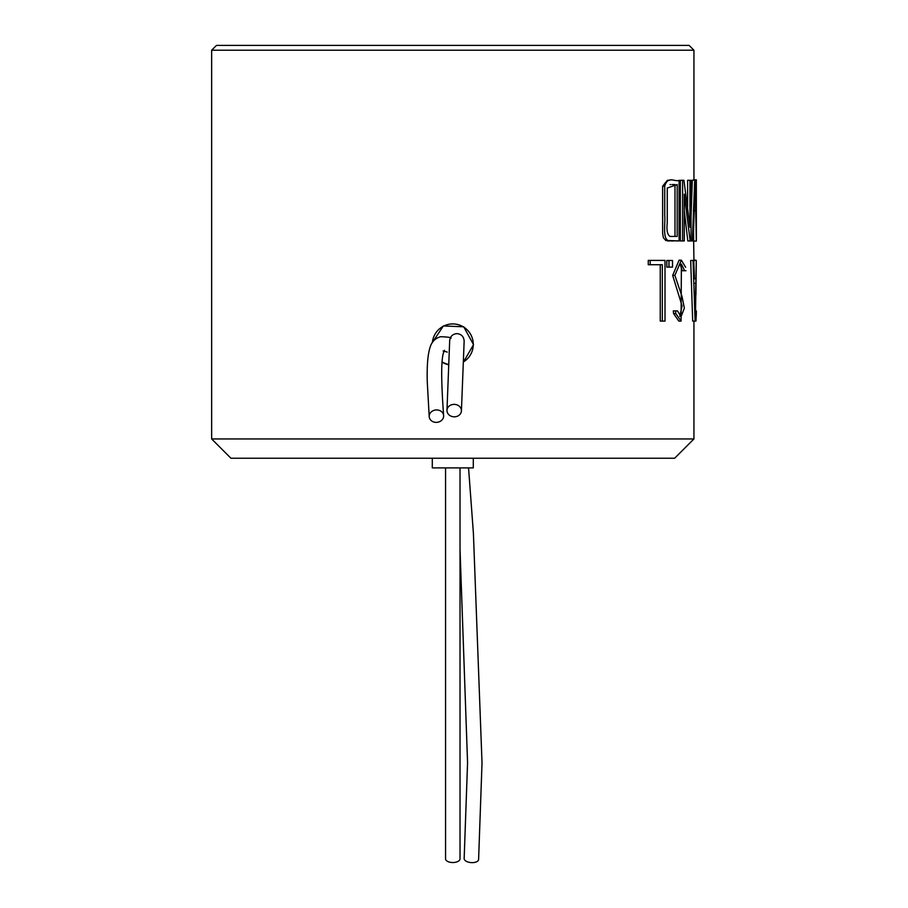 <?xml version="1.0" encoding="UTF-8"?>
<svg xmlns="http://www.w3.org/2000/svg" width="908" height="908" viewBox="0 0 908 908"><rect width="100%" height="100%" fill="white"/><g stroke="black" fill="none" stroke-linecap="round" stroke-linejoin="round"><path stroke-width="1.36" d="M460.027 467.892L460.027 858.855A7.23 3.689 180 0 1 452.797 862.532A7.23 3.689 180 0 0 460.027 858.855A7.23 3.689 180 0 1 452.797 862.532A7.23 3.689 180 0 1 445.556 858.855L445.556 467.892M468.551 467.892L473.397 533.189L482.023 762.981L478.595 859.524A7.23 3.575 -175.8 0 1 473.091 862.6A7.23 3.575 -175.8 0 1 464.158 858.514L467.563 762.72L460.027 549.397M693.939 438.95L693.939 321.091L693.939 438.95L211.643 438.95L211.643 50.224L693.939 50.224L211.643 50.224L216.467 45.4L211.643 50.224L211.643 438.95L693.939 438.95L674.644 458.245L230.938 458.245L211.643 438.95L230.938 458.245L674.644 458.245L693.939 438.95M693.939 260.494L693.53 232.55L693.939 260.494M693.928 179.829L696.345 179.829L693.928 179.829M693.939 180.011L693.939 50.224L689.115 45.4L216.467 45.4L689.115 45.4L693.939 50.224L693.939 180.011M662.636 186.163L662.636 233.492L663.408 237.805L665.87 240.518L679.082 240.938L679.082 180.295C675.359 182.383 667.834 175.153 664.735 186.163L664.735 215.128C665.462 223.447 662.568 237.737 668.004 240.518L679.082 240.938L679.082 180.295C675.359 182.383 667.834 175.153 664.735 186.163L664.735 215.128C665.462 223.447 662.568 237.737 668.004 240.518L665.87 240.518L663.408 237.805L662.636 233.492L662.636 186.163L664.735 186.163L662.636 186.163L667.403 180.295L662.636 186.163M671.012 240.938L673.861 240.938L671.012 240.938M676.562 240.938L679.082 240.938L676.562 240.938M690.182 240.938L688.945 240.938L691.033 240.938L691.033 180.295L689.944 180.295L689.944 227.204L683.94 180.295L682.6 180.295L682.6 240.938L684.28 240.938L684.28 194.176L690.182 240.938L691.033 240.938L691.033 180.295L689.944 180.295L689.944 227.204L683.94 180.295L682.6 180.295L682.6 240.938L684.28 240.938L684.28 194.176L690.182 240.938L687.821 240.938L690.182 240.938M673.293 310.911L673.611 313.589L678.809 321.091L681.068 321.091L681.386 264.012L684.609 270.72L685.994 270.72L682.317 270.72L684.609 270.72L681.386 264.012L681.068 321.091L675.813 313.589L681.068 321.091L678.809 321.091L673.611 313.589L675.813 313.589L675.507 310.911L675.813 313.589L673.611 313.589L673.293 310.911L677.504 310.911L673.293 310.911M672.669 275.408L682.09 305.962L679.786 316.37L682.09 305.962L672.669 275.408L674.871 275.408L682.01 296.383L684.36 308.187L681.034 316.688L677.504 310.911L681.034 316.688L684.36 308.187L682.01 296.383L674.871 275.408L681.352 260.165L674.871 275.408L672.669 275.408L679.093 260.165L672.669 275.408M680.171 264.387L682.317 270.72L680.171 264.387M684.28 210.667L687.821 240.938L684.28 210.667M680.319 180.295L680.319 240.938L682.6 240.938L680.319 240.938L680.319 180.295L682.6 180.295L680.319 180.295M687.594 180.295L687.594 206.876L687.594 180.295L689.944 180.295L687.594 180.295M692.327 180.159L691.033 217.069L692.327 180.159L694.722 180.159L692.361 240.938L693.19 240.938L695.233 180.159L692.361 240.938L693.19 240.938L695.233 180.159L692.327 180.159M432.106 342.929L443.365 325.949L463.727 326.801L473.533 344.654L463.318 362.292L473.533 344.654L463.727 326.801L443.365 325.949L432.106 342.929M448.745 364.755L442.082 362.179A20.736 20.736 0 0 0 448.745 364.755L442.082 362.179A20.736 20.736 0 0 0 448.745 364.755M669.843 240.938L667.482 240.938L669.843 240.938M648.255 260.403L648.255 264.716L662.318 264.716L662.318 321.091L665.008 321.091L665.008 260.403L650.207 260.403L650.207 264.716L662.318 264.716L662.318 321.091L665.008 321.091L665.008 260.403L650.207 260.403L650.207 264.716L648.255 264.716L650.207 264.716L648.255 264.716L648.255 260.403L650.207 260.403L648.255 260.403M660.241 264.716L660.241 321.091L662.318 321.091L660.241 321.091L660.241 264.716M666.835 260.494L666.835 267.111L672.522 267.111L672.522 260.494L668.969 260.494L668.969 267.111L672.522 267.111L672.522 260.494L668.969 260.494L668.969 267.111L666.835 267.111L666.835 260.494L668.969 260.494L666.835 260.494M690.682 260.494L692.679 321.091L695.415 321.091L696.288 260.494L695.914 278.79L694.416 278.79L693.78 260.494L693.065 260.494L695.085 321.091L696.288 260.494L695.914 278.79L694.416 278.79L693.78 260.494L693.065 260.494L695.085 321.091L692.679 321.091L690.682 260.494L693.065 260.494L690.682 260.494M693.882 260.494L696.288 260.494L693.882 260.494M695.789 283.296L695.267 309.98L695.789 283.296L694.541 283.296L695.789 283.296M693.508 278.79L695.914 278.79L693.508 278.79M685.631 267.293L681.352 260.165L685.631 267.293M696.005 210.69L696.357 236.296L696.345 184.562L696.357 236.296L696.357 184.903L696.005 210.69M695.71 210.645L696.345 179.829L695.71 210.645L693.303 210.645L695.71 210.645L696.345 241.085L695.71 210.645M677.198 236.443L669.979 236.432C667.323 234.605 666.427 230.076 667.266 222.846L667.266 188.035L677.198 184.562L677.198 236.443L669.979 236.432C667.323 234.605 666.427 230.076 667.266 222.846L667.266 188.035L677.198 184.562L677.198 236.443M674.985 184.562L674.985 236.443L674.985 184.562M670.036 184.562L670.728 184.562L670.036 184.562M672.09 184.562L674.723 184.562L672.09 184.562M696.345 313.589L695.971 321.091L696.357 310.911L696.345 313.589L695.585 313.589L696.345 313.589M695.937 260.165L693.53 260.165L695.937 260.165M696.277 262.049L695.925 294.896L696.277 262.049M696.311 310.911L695.641 310.911L696.311 310.911M689.989 240.938L692.361 240.938L689.989 240.938M442.105 361.917A20.498 20.498 0 0 0 448.756 364.517M463.33 361.997A20.498 20.498 0 0 0 463.727 327.084A20.498 20.498 0 0 0 432.39 342.486M434.943 410.098A7.23 6.208 174.9 0 0 429.212 416.738A7.23 6.208 174.9 0 0 436.907 422.345A7.23 6.208 174.9 0 0 443.626 415.558A7.23 6.208 174.9 0 0 434.943 410.098M454.443 404.378A7.23 6.231 -177.8 0 0 446.974 410.314A7.23 6.231 -177.8 0 0 453.955 416.817A7.23 6.231 -177.8 0 0 461.423 410.881A7.23 6.231 -177.8 0 0 454.443 404.378M452.797 862.532A7.23 3.689 180 0 1 445.556 858.855A7.23 3.689 180 0 0 452.797 862.532M473.295 458.245L473.295 467.892L432.299 467.892L432.299 458.245M679.093 260.165L681.352 260.165L679.093 260.165M696.357 240.915L696.357 236.33L696.357 240.915M696.357 184.869L696.357 180.011L696.357 184.869M696.345 241.085L693.928 241.085L696.345 241.085M669.548 180.295L667.403 180.295L669.548 180.295M693.564 321.091L695.971 321.091L693.564 321.091M429.212 416.738L427.271 381.996C426.839 366.06 427.747 354.597 430.006 347.605C431.572 341.976 435.08 338.344 440.55 336.72C447.485 336.947 451.015 337.424 451.117 338.151M443.626 415.558C440.97 379.192 441.061 357.877 443.921 351.623L444.557 350.318M443.138 350.942L447.292 352.088M446.974 410.314L449.687 340.579C450.334 336.176 452.831 333.86 457.201 333.633C461.525 334.201 463.84 336.698 464.147 341.147L464.147 341.158M461.423 410.881L464.147 341.147"/></g></svg>
